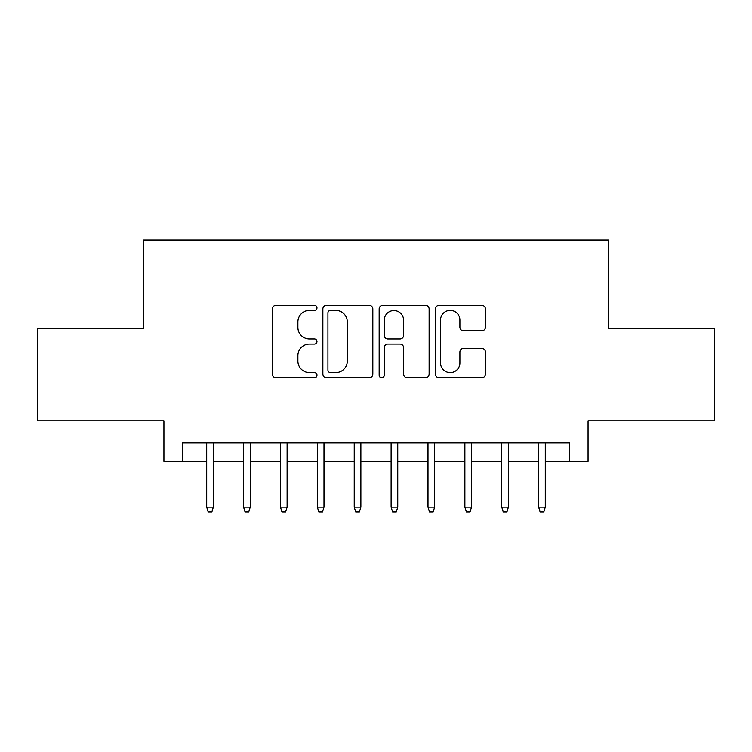 <?xml version="1.0" encoding="UTF-8"?>
<svg xmlns="http://www.w3.org/2000/svg" width="752" height="752" viewBox="0 0 752 752"><rect width="100%" height="100%" fill="white"/><g stroke="black" fill="none" stroke-linecap="round" stroke-linejoin="round"><path stroke-width="1.13" d="M316.987 307.85A2.538 2.538 0 0 0 314.458 305.312L275.993 305.312A3.619 3.619 0 0 0 272.365 308.931L272.365 374.101A3.619 3.619 0 0 0 275.993 377.72L314.458 377.72A2.538 2.538 0 0 0 316.987 375.182A2.538 2.538 0 0 0 314.458 372.654L309.476 372.654A11.581 11.581 0 0 1 297.895 361.063L297.895 355.63A11.581 11.581 0 0 1 309.476 344.049L314.458 344.049A2.538 2.538 0 0 0 316.987 341.511A2.538 2.538 0 0 0 314.458 338.983L309.476 338.983A11.581 11.581 0 0 1 297.895 327.393L297.895 321.969A11.581 11.581 0 0 1 309.476 310.379L314.458 310.379A2.538 2.538 0 0 0 316.987 307.85M481.806 330.833A3.619 3.619 0 0 0 485.425 327.214L485.425 308.931A3.619 3.619 0 0 0 481.806 305.312L439.083 305.312A3.619 3.619 0 0 0 435.464 308.931L435.464 374.101A3.619 3.619 0 0 0 439.083 377.72L481.806 377.72A3.619 3.619 0 0 0 485.425 374.101L485.425 352.011A3.619 3.619 0 0 0 481.806 348.392L463.523 348.392A3.619 3.619 0 0 0 459.904 352.011L459.904 362.962A9.682 9.682 0 0 1 450.213 372.654A9.682 9.682 0 0 1 440.531 362.962L440.531 320.061A9.682 9.682 0 0 1 450.213 310.379A9.682 9.682 0 0 1 459.904 320.061L459.904 327.214A3.619 3.619 0 0 0 463.523 330.833L481.806 330.833M182.369 461.38L182.369 442.947L569.631 442.947L569.631 461.38L588.073 461.38L588.073 420.81L714.4 420.81L714.4 328.605L608.359 328.605L608.359 240.085L143.641 240.085L143.641 328.605L37.6 328.605L37.6 420.81L163.927 420.81L163.927 461.38L206.706 461.38M372.832 308.931A3.619 3.619 0 0 0 369.213 305.312L326.49 305.312A3.619 3.619 0 0 0 322.871 308.931L322.871 374.101A3.619 3.619 0 0 0 326.49 377.72L369.213 377.72A3.619 3.619 0 0 0 372.832 374.101L372.832 308.931M382.787 305.312L425.51 305.312A3.619 3.619 0 0 1 429.129 308.931L429.129 374.101A3.619 3.619 0 0 1 425.51 377.72L407.227 377.72A3.619 3.619 0 0 1 403.608 374.101L403.608 347.668A3.619 3.619 0 0 0 399.989 344.049L387.853 344.049A3.619 3.619 0 0 0 384.234 347.668L384.234 375.182A2.538 2.538 0 0 1 381.706 377.72A2.538 2.538 0 0 1 379.168 375.182L379.168 308.931A3.619 3.619 0 0 1 382.787 305.312M213.342 461.38L243.592 461.38M250.228 461.38L280.477 461.38M287.114 461.38L317.353 461.38M323.999 461.38L354.239 461.38M360.875 461.38L391.125 461.38M397.761 461.38L428.001 461.38M434.647 461.38L464.886 461.38M471.523 461.38L501.772 461.38M508.408 461.38L538.658 461.38M545.294 461.38L569.631 461.38M330.476 310.379A2.538 2.538 0 0 0 327.938 312.917L327.938 370.116A2.538 2.538 0 0 0 330.476 372.654L335.721 372.654A11.581 11.581 0 0 0 347.311 361.063L347.311 321.969A11.581 11.581 0 0 0 335.721 310.379L330.476 310.379M403.608 320.249A9.682 9.682 0 0 0 393.916 310.557A9.682 9.682 0 0 0 384.234 320.249L384.234 335.364A3.619 3.619 0 0 0 387.853 338.983L399.989 338.983A3.619 3.619 0 0 0 403.608 335.364L403.608 320.249M206.706 507.121L208.182 511.915L211.876 511.915L213.342 507.121L206.706 507.121L206.706 442.947M213.342 507.121L213.342 442.947M243.592 507.121L245.067 511.915L248.752 511.915L250.228 507.121L243.592 507.121L243.592 442.947M250.228 507.121L250.228 442.947M280.477 507.121L281.953 511.915L285.638 511.915L287.114 507.121L280.477 507.121L280.477 442.947M287.114 507.121L287.114 442.947M317.353 507.121L318.829 511.915L322.523 511.915L323.999 507.121L317.353 507.121L317.353 442.947M323.999 507.121L323.999 442.947M354.239 507.121L355.715 511.915L359.4 511.915L360.875 507.121L354.239 507.121L354.239 442.947M360.875 507.121L360.875 442.947M391.125 507.121L392.6 511.915L396.285 511.915L397.761 507.121L391.125 507.121L391.125 442.947M397.761 507.121L397.761 442.947M428.001 507.121L429.477 511.915L433.171 511.915L434.647 507.121L428.001 507.121L428.001 442.947M434.647 507.121L434.647 442.947M464.886 507.121L466.362 511.915L470.047 511.915L471.523 507.121L464.886 507.121L464.886 442.947M471.523 507.121L471.523 442.947M501.772 507.121L503.248 511.915L506.933 511.915L508.408 507.121L501.772 507.121L501.772 442.947M508.408 507.121L508.408 442.947M538.658 507.121L540.124 511.915L543.818 511.915L545.294 507.121L538.658 507.121L538.658 442.947M545.294 507.121L545.294 442.947"/></g></svg>
